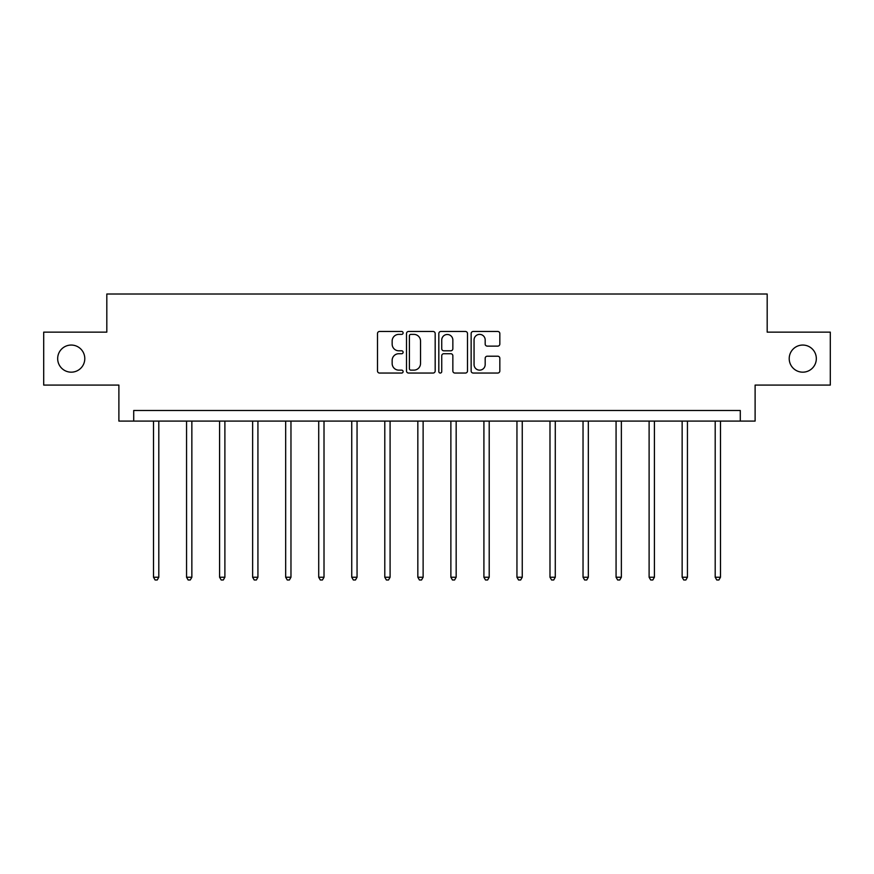 <?xml version="1.0" encoding="UTF-8"?>
<svg xmlns="http://www.w3.org/2000/svg" width="874" height="874" viewBox="0 0 874 874"><rect width="100%" height="100%" fill="white"/><g stroke="black" fill="none" stroke-linecap="round" stroke-linejoin="round"><path stroke-width="1.31" d="M403.111 332.928A1.453 1.453 0 0 0 401.658 331.475L379.567 331.475A2.076 2.076 0 0 0 377.492 333.551L377.492 370.969A2.076 2.076 0 0 0 379.567 373.045L401.658 373.045A1.453 1.453 0 0 0 403.111 371.592A1.453 1.453 0 0 0 401.658 370.139L398.795 370.139A6.653 6.653 0 0 1 392.153 363.486L392.153 360.372A6.653 6.653 0 0 1 398.795 353.719L401.658 353.719A1.453 1.453 0 0 0 403.111 352.266A1.453 1.453 0 0 0 401.658 350.802L398.795 350.802A6.653 6.653 0 0 1 392.153 344.148L392.153 341.035A6.653 6.653 0 0 1 398.795 334.381L401.658 334.381A1.453 1.453 0 0 0 403.111 332.928M789.211 358.613A13.558 13.558 0 0 0 802.769 372.171A13.558 13.558 0 0 0 816.327 358.613A13.558 13.558 0 0 0 802.769 345.055A13.558 13.558 0 0 0 789.211 358.613M57.673 358.613A13.558 13.558 0 0 0 71.231 372.171A13.558 13.558 0 0 0 84.789 358.613A13.558 13.558 0 0 0 71.231 345.055A13.558 13.558 0 0 0 57.673 358.613M497.754 346.126A2.076 2.076 0 0 0 499.83 344.05L499.83 333.551A2.076 2.076 0 0 0 497.754 331.475L473.227 331.475A2.076 2.076 0 0 0 471.141 333.551L471.141 370.969A2.076 2.076 0 0 0 473.227 373.045L497.754 373.045A2.076 2.076 0 0 0 499.83 370.969L499.83 358.285A2.076 2.076 0 0 0 497.754 356.21L487.255 356.21A2.076 2.076 0 0 0 485.179 358.285L485.179 364.578A5.561 5.561 0 0 1 479.618 370.139A5.561 5.561 0 0 1 474.058 364.578L474.058 339.942A5.561 5.561 0 0 1 479.618 334.381A5.561 5.561 0 0 1 485.179 339.942L485.179 344.05A2.076 2.076 0 0 0 487.255 346.126L497.754 346.126M740.289 421.093L755.114 421.093L755.114 385.084L830.3 385.084L830.3 332.142L767.186 332.142L767.186 294.014L106.814 294.014L106.814 332.142L43.7 332.142L43.7 385.084L118.886 385.084L118.886 421.093L740.289 421.093L740.289 410.507L133.711 410.507L133.711 421.093M435.176 333.551A2.076 2.076 0 0 0 433.1 331.475L408.573 331.475A2.076 2.076 0 0 0 406.497 333.551L406.497 370.969A2.076 2.076 0 0 0 408.573 373.045L433.1 373.045A2.076 2.076 0 0 0 435.176 370.969L435.176 333.551M440.9 331.475L465.427 331.475A2.076 2.076 0 0 1 467.503 333.551L467.503 370.969A2.076 2.076 0 0 1 465.427 373.045L454.928 373.045A2.076 2.076 0 0 1 452.852 370.969L452.852 355.794A2.076 2.076 0 0 0 450.776 353.719L443.806 353.719A2.076 2.076 0 0 0 441.731 355.794L441.731 371.592A1.453 1.453 0 0 1 440.278 373.045A1.453 1.453 0 0 1 438.824 371.592L438.824 333.551A2.076 2.076 0 0 1 440.9 331.475M410.856 334.381A1.453 1.453 0 0 0 409.403 335.834L409.403 368.686A1.453 1.453 0 0 0 410.856 370.139L413.872 370.139A6.653 6.653 0 0 0 420.525 363.486L420.525 341.035A6.653 6.653 0 0 0 413.872 334.381L410.856 334.381M452.852 340.052A5.561 5.561 0 0 0 447.291 334.491A5.561 5.561 0 0 0 441.731 340.052L441.731 348.726A2.076 2.076 0 0 0 443.806 350.802L450.776 350.802A2.076 2.076 0 0 0 452.852 348.726L452.852 340.052M153.518 421.093L153.518 577.233L158.806 577.233L158.806 421.093M158.806 577.233L157.222 579.986L155.102 579.986L153.518 577.233M186.555 421.093L186.555 577.233L191.854 577.233L191.854 421.093M191.854 577.233L190.259 579.986L188.139 579.986L186.555 577.233M219.593 421.093L219.593 577.233L224.891 577.233L224.891 421.093M224.891 577.233L223.296 579.986L221.188 579.986L219.593 577.233M252.63 421.093L252.63 577.233L257.928 577.233L257.928 421.093M257.928 577.233L256.344 579.986L254.225 579.986L252.63 577.233M285.678 421.093L285.678 577.233L290.966 577.233L290.966 421.093M290.966 577.233L289.381 579.986L287.262 579.986L285.678 577.233M318.715 421.093L318.715 577.233L324.014 577.233L324.014 421.093M324.014 577.233L322.419 579.986L320.299 579.986L318.715 577.233M351.752 421.093L351.752 577.233L357.051 577.233L357.051 421.093M357.051 577.233L355.456 579.986L353.336 579.986L351.752 577.233M384.789 421.093L384.789 577.233L390.088 577.233L390.088 421.093M390.088 577.233L388.504 579.986L386.384 579.986L384.789 577.233M417.838 421.093L417.838 577.233L423.125 577.233L423.125 421.093M423.125 577.233L421.541 579.986L419.422 579.986L417.838 577.233M450.875 421.093L450.875 577.233L456.162 577.233L456.162 421.093M456.162 577.233L454.578 579.986L452.459 579.986L450.875 577.233M483.912 421.093L483.912 577.233L489.211 577.233L489.211 421.093M489.211 577.233L487.616 579.986L485.496 579.986L483.912 577.233M516.949 421.093L516.949 577.233L522.248 577.233L522.248 421.093M522.248 577.233L520.664 579.986L518.544 579.986L516.949 577.233M549.986 421.093L549.986 577.233L555.285 577.233L555.285 421.093M555.285 577.233L553.701 579.986L551.581 579.986L549.986 577.233M583.034 421.093L583.034 577.233L588.322 577.233L588.322 421.093M588.322 577.233L586.738 579.986L584.619 579.986L583.034 577.233M616.072 421.093L616.072 577.233L621.37 577.233L621.37 421.093M621.37 577.233L619.775 579.986L617.656 579.986L616.072 577.233M649.109 421.093L649.109 577.233L654.408 577.233L654.408 421.093M654.408 577.233L652.812 579.986L650.704 579.986L649.109 577.233M682.146 421.093L682.146 577.233L687.445 577.233L687.445 421.093M687.445 577.233L685.861 579.986L683.741 579.986L682.146 577.233M715.194 421.093L715.194 577.233L720.482 577.233L720.482 421.093M720.482 577.233L718.898 579.986L716.778 579.986L715.194 577.233"/></g></svg>
